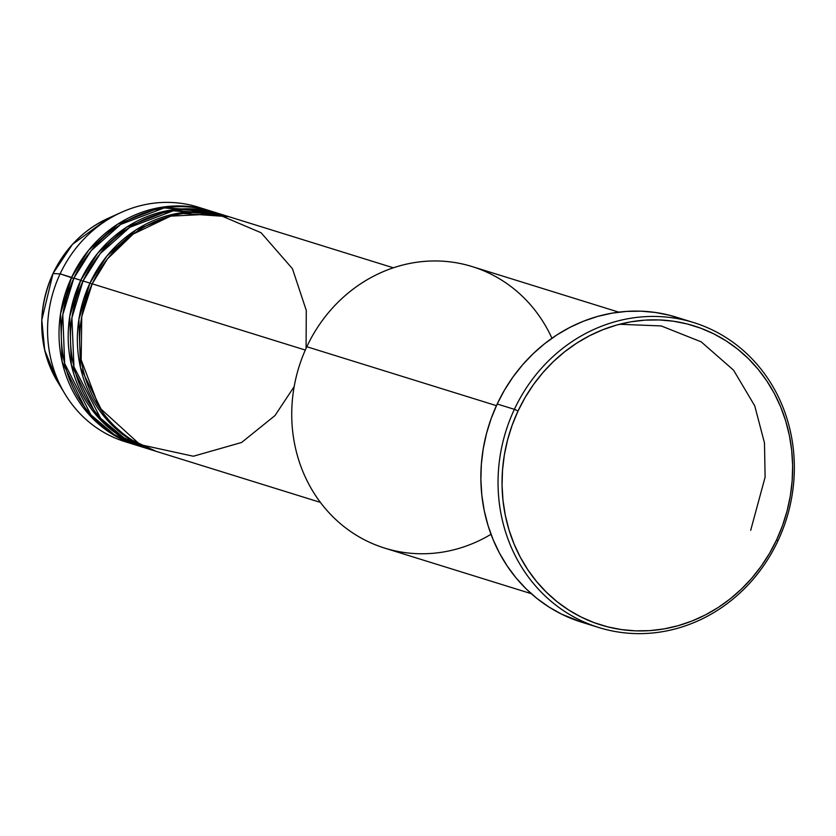 <?xml version="1.0" encoding="UTF-8"?>
<svg xmlns="http://www.w3.org/2000/svg" width="836" height="836" viewBox="0 0 836 836"><rect width="100%" height="100%" fill="white"/><g stroke="black" fill="none" stroke-linecap="round" stroke-linejoin="round"><path stroke-width="1.25" d="M209.439 210.641A122.829 113.069 -72.7 0 1 210.588 211.006L160.24 207.474L117.573 224.226L88.511 250.382L71.582 277.416L73.735 278.419L60.129 273.853L71.582 277.416A122.829 113.069 -72.7 0 0 136.519 445.243A122.829 113.069 -72.7 0 0 137.668 445.588L110.101 432.745L87.362 412.67L62.136 361.8L60.558 313.636L71.582 277.416A122.829 113.069 -72.7 0 1 209.439 210.641L197.986 207.088A122.829 113.069 107.3 0 0 60.129 273.853L52.971 273.591L72.45 244.384L108.241 218.248A110.279 101.511 107.3 0 0 53.013 273.581L60.129 273.853A122.829 113.069 -72.7 0 1 121.648 212.219A122.829 113.069 -72.7 0 1 203.66 209.031M393.338 267.802L230.067 217.057A122.829 113.069 107.3 0 0 92.211 283.822L81.75 316.635L81.165 359.814L99.285 407.498L140.02 444.606L193.346 456.237L241.594 442.484L275.002 415.555L294.178 386.608M227.779 216.346L220.903 214.204A122.829 113.069 107.3 0 0 83.046 280.969L89.922 283.111A122.829 113.069 -72.7 0 0 154.859 450.938A122.829 113.069 -72.7 0 0 156.008 451.283L128.43 438.44L105.691 418.376L80.465 367.495L78.887 319.342L89.922 283.111L92.075 284.115L89.922 283.111A122.829 113.069 -72.7 0 1 227.779 216.346A122.829 113.069 -72.7 0 1 228.918 216.702L178.57 213.18L135.913 229.931L106.841 256.077L89.922 283.111L83.046 280.969L71.917 317.837L73.955 366.91L100.592 418.261L124.24 438.012L152.601 450.123M218.614 213.493L211.738 211.362A122.829 113.069 107.3 0 0 73.882 278.127L80.747 280.259A122.829 113.069 -72.7 0 0 145.694 448.086A122.829 113.069 -72.7 0 0 146.833 448.441L119.266 435.587L96.527 415.523L71.3 364.653L69.722 316.489L80.747 280.259L82.9 281.272L80.747 280.259A122.829 113.069 -72.7 0 1 218.614 213.493A122.829 113.069 -72.7 0 1 219.753 213.859L169.405 210.327L126.748 227.078L97.676 253.235L80.747 280.259L73.882 278.127L62.784 314.775L64.665 363.545L90.831 414.74L114.177 434.605L142.266 446.957M108.377 427.384L116.664 432.891M618.776 312.152L472.246 266.611A147.397 135.683 107.3 0 0 306.812 346.731A147.397 135.683 -72.7 0 1 430.498 261.031A147.397 135.683 -72.7 0 1 551.948 338.246M514.38 409.337L518.059 410.957A156.614 144.158 -72.7 0 1 713.662 333.804A156.614 144.158 -72.7 0 1 776.623 539.816L778.013 540.725A159.686 146.99 107.3 0 0 713.819 330.669A159.686 146.99 107.3 0 0 514.38 409.337A159.686 146.99 -72.7 0 1 693.587 322.55A159.686 146.99 -72.7 0 1 778.013 540.725A159.686 146.99 -72.7 0 1 598.795 627.522A159.686 146.99 -72.7 0 1 514.38 409.337L497.19 403.997L514.38 409.337A159.686 146.99 107.3 0 0 578.575 619.392A159.686 146.99 107.3 0 0 778.013 540.725L776.623 539.816L782.496 525.625L787.073 510.953L790.313 495.936L792.162 480.731L792.622 465.464L791.682 450.29L789.351 435.368L785.652 420.832L780.625 406.808L774.314 393.453L766.779 380.892L758.085 369.23L748.335 358.602L737.613 349.093L726.014 340.795L713.662 333.804L700.672 328.172L687.171 323.95L673.283 321.191L659.144 319.927L644.89 320.146L630.657 321.87L616.592 325.068L602.819 329.718L589.474 335.769L576.694 343.157L564.593 351.831L553.275 361.685L542.877 372.637L533.483 384.581L525.186 397.393L518.059 410.957L512.175 425.148L507.598 439.82L504.369 454.836L502.52 470.051L502.06 485.308L503 500.482L505.331 515.404L509.03 529.951L514.056 543.964L520.368 557.319L527.903 569.88L536.587 581.542L546.347 592.17L557.069 601.68L568.668 609.977L581.02 616.978L594.009 622.611L607.511 626.822L621.399 629.581L635.538 630.856L649.791 630.626L664.014 628.902L678.09 625.704L691.853 621.064L705.197 615.014L717.988 607.615L730.089 598.952L741.396 589.087L751.804 578.136L761.199 566.202L769.496 553.38L776.623 539.816A156.614 144.158 -72.7 0 1 581.02 616.978A156.614 144.158 -72.7 0 1 518.059 410.957L514.38 409.337M306.08 348.319L306.279 310.417L292.433 268.69L261.083 232.742L216.649 213.838L170.638 216.137L133.154 234.08L107.551 258.784L92.211 283.822L305.307 350.054L92.211 283.822A122.829 113.069 107.3 0 0 157.147 451.649L320.418 502.394M491.014 534.288A147.397 135.683 -72.7 0 1 331.829 515.676A147.397 135.683 -72.7 0 1 306.812 346.731L496.427 405.659L306.812 346.731A147.397 135.683 107.3 0 0 384.738 548.123L531.268 593.664M693.587 322.55L676.408 317.199A159.686 146.99 107.3 0 0 497.19 403.997A159.686 146.99 107.3 0 0 581.605 622.172L598.795 627.522M215.155 212.48L164.19 207.924L120.697 224.414L91.061 250.779L73.882 278.127A122.829 113.069 107.3 0 0 138.818 445.954L145.694 448.086M130.844 443.289A122.829 113.069 -72.7 0 1 65.093 394.164A122.829 113.069 -72.7 0 1 60.129 273.853A122.829 113.069 107.3 0 0 125.066 441.68L136.519 445.243M53.013 273.581A110.279 101.511 107.3 0 0 57.465 381.603L44.705 350.159L41.8 319.979L53.013 273.581M581.783 622.224L561.384 614.052L548.792 606.915L536.963 598.461L526.032 588.763L516.084 577.927L507.233 566.035L499.541 553.223L493.104 539.607L487.984 525.321L484.211 510.493L481.839 495.278L480.878 479.812L481.348 464.241L483.239 448.733L486.531 433.424L491.192 418.47L497.19 403.997L504.453 390.161L512.917 377.099L522.5 364.924L533.107 353.753L544.633 343.7L556.975 334.87L570.016 327.325L583.612 321.16L597.656 316.426L612.004 313.166L626.509 311.41L641.045 311.18L655.455 312.476L669.615 315.287L683.388 319.582M224.32 215.333L173.355 210.766L129.862 227.267L100.226 253.632L83.046 280.969A122.829 113.069 107.3 0 0 147.982 448.796L154.859 450.938M750.686 530.327L765.107 477.168L764.48 442.923L754.73 405.826L733.58 370.191L701.205 341.851L661.203 325.935L619.539 324.274M65.093 394.164L57.465 381.603C38.142 347.285 36.638 311.285 52.971 273.591C65.25 248.125 83.673 229.681 108.241 218.248L121.648 212.219M175.8 209.428L185.958 209.564"/></g></svg>
